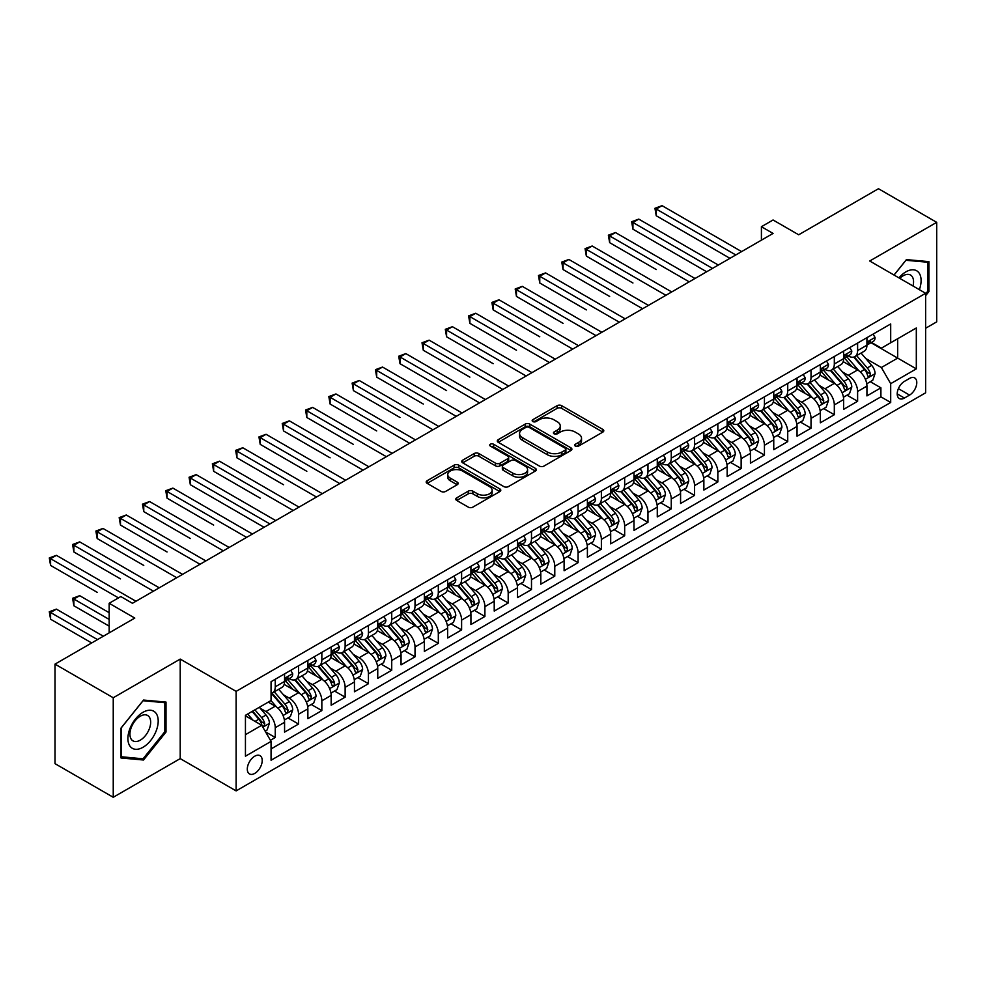 <?xml version="1.0" encoding="UTF-8"?>
<svg xmlns="http://www.w3.org/2000/svg" width="986" height="986" viewBox="0 0 986 986"><rect width="100%" height="100%" fill="white"/><g stroke="black" fill="none" stroke-linecap="round" stroke-linejoin="round"><path stroke-width="1.48" d="M575.356 446.103A2.268 1.306 0 0 0 578.56 446.103L602.853 432.078A3.229 1.861 0 0 0 603.789 430.759A3.229 1.861 0 0 0 602.853 429.44L561.687 405.677A3.229 1.861 0 0 0 557.115 405.677L532.822 419.703A2.268 1.306 0 0 0 532.157 420.628A2.268 1.306 0 0 0 532.822 421.552A2.268 1.306 0 0 0 536.027 421.552L539.169 419.728A10.353 5.978 0 0 1 553.799 419.728L557.238 421.712A10.353 5.978 0 0 1 560.258 425.94A10.353 5.978 0 0 1 557.238 430.167L554.083 431.979A2.268 1.306 0 0 0 553.429 432.903A2.268 1.306 0 0 0 554.083 433.828A2.268 1.306 0 0 0 557.287 433.828L560.43 432.004A10.353 5.978 0 0 1 575.072 432.004L578.499 433.988A10.353 5.978 0 0 1 581.53 438.215A10.353 5.978 0 0 1 578.499 442.443L575.356 444.255A2.268 1.306 0 0 0 574.69 445.179A2.268 1.306 0 0 0 575.356 446.103L575.356 444.255M254.758 773.406A10.538 6.089 120 0 0 261.647 764.125A10.538 6.089 120 0 0 260.033 755.67A10.538 6.089 120 0 0 254.758 756.2A10.538 6.089 120 0 0 247.868 765.481A10.538 6.089 120 0 0 249.483 773.936A10.538 6.089 120 0 0 254.758 773.406M456.74 497.819A3.229 1.861 0 0 0 455.791 499.138A3.229 1.861 0 0 0 456.74 500.457L468.288 507.124A3.229 1.861 0 0 0 472.861 507.124L499.84 491.546A3.229 1.861 0 0 0 500.789 490.227A3.229 1.861 0 0 0 499.84 488.908L458.687 465.145A3.229 1.861 0 0 0 454.115 465.145L427.135 480.724A3.229 1.861 0 0 0 426.186 482.043A3.229 1.861 0 0 0 427.135 483.362L441.075 491.41A3.229 1.861 0 0 0 445.647 491.41L457.196 484.742A3.229 1.861 0 0 0 458.145 483.423A3.229 1.861 0 0 0 457.196 482.105L450.282 478.111A8.652 4.992 0 0 1 447.743 474.586A8.652 4.992 0 0 1 453.092 469.965A8.652 4.992 0 0 1 462.52 471.049L489.611 486.69A8.652 4.992 0 0 1 492.137 490.227A8.652 4.992 0 0 1 486.801 494.836A8.652 4.992 0 0 1 477.372 493.752L472.861 491.151A3.229 1.861 0 0 0 468.288 491.151L456.74 497.819L456.74 500.457L468.288 493.838L468.288 491.151M925.632 328.252L936.7 321.867L936.7 222.343L878.464 188.72L798.685 234.779L773.061 219.989L761.414 226.706L773.061 233.435L132.457 603.284L120.81 596.555L109.163 603.284L109.163 632.864M113.242 697.755L113.242 797.28L180.216 758.616L180.216 659.092L113.242 697.755L55.006 664.133L134.786 618.074L109.163 603.284M180.216 659.092L236.122 691.371L925.632 293.286L925.632 392.81L236.122 790.895L236.122 691.371M936.7 222.343L869.726 261.007L925.632 293.286M539.404 466.07A3.229 1.861 0 0 0 543.976 466.07L570.956 450.491A3.229 1.861 0 0 0 571.905 449.172A3.229 1.861 0 0 0 570.956 447.854L529.79 424.091A3.229 1.861 0 0 0 525.218 424.091L498.238 439.67A3.229 1.861 0 0 0 497.289 440.988A3.229 1.861 0 0 0 498.238 442.307L539.404 466.07M491.262 446.596A2.268 1.306 0 0 1 493.555 446.904L493.555 444.218L535.398 468.375A3.229 1.861 0 0 1 536.347 469.693A3.229 1.861 0 0 1 535.398 471.025L508.419 486.591A3.229 1.861 0 0 1 503.846 486.591L462.68 462.828L462.68 460.191A3.229 1.861 0 0 0 461.744 461.51A3.229 1.861 0 0 0 462.68 462.828M462.68 460.191L474.229 453.523A3.229 1.861 0 0 1 478.802 453.523L495.502 463.161A3.229 1.861 0 0 0 500.075 463.161L507.728 458.736A3.229 1.861 0 0 0 508.677 457.418A3.229 1.861 0 0 0 507.728 456.099L490.35 446.066A2.268 1.306 0 0 1 489.685 445.142A2.268 1.306 0 0 1 491.09 443.934A2.268 1.306 0 0 1 493.555 444.218M113.242 797.28L55.006 763.657L55.006 664.133M270.423 740.289L275.254 737.503L265.591 731.92M260.094 708.17L265.937 711.547A13.175 7.605 60 0 1 275.254 727.68L284.572 722.307L284.572 732.117L298.548 724.057L287.949 717.931M283.389 694.723L289.231 698.1A13.175 7.605 60 0 1 298.548 714.234L307.866 708.86L307.866 718.671L321.843 710.598L311.243 704.485M306.683 681.264L312.525 684.641A13.175 7.605 60 0 1 321.843 700.787L331.16 695.401L331.16 705.224L345.137 697.151L334.537 691.038M329.977 667.818L335.819 671.195A13.175 7.605 60 0 1 345.137 687.341L354.455 681.955L354.455 691.778L368.431 683.705L357.832 677.592M353.271 654.371L359.114 657.748A13.175 7.605 60 0 1 368.431 673.894L377.749 668.508L377.749 678.331L391.725 670.258L381.126 664.133M376.566 640.925L382.408 644.302A13.175 7.605 60 0 1 391.725 660.435L401.043 655.061L401.043 664.872L415.02 656.812L404.42 650.686M399.86 627.478L405.702 630.855A13.175 7.605 60 0 1 415.02 646.989L424.337 641.615L424.337 651.426L438.314 643.365L427.714 637.239M423.154 614.031L428.996 617.409A13.175 7.605 60 0 1 438.314 633.542L447.632 628.156L447.632 637.979L461.608 629.906L451.009 623.793M446.448 600.573L452.291 603.95A13.175 7.605 60 0 1 461.608 620.095L470.926 614.709L470.926 624.532L484.902 616.46L474.303 610.346M469.743 587.126L475.585 590.503A13.175 7.605 60 0 1 484.902 606.649L494.22 601.263L494.22 611.086L508.197 603.013L497.597 596.887M493.037 573.679L498.879 577.056A13.175 7.605 60 0 1 508.197 593.19L517.514 587.816L517.514 597.627L531.491 589.566L520.891 583.441M516.331 560.233L522.173 563.61A13.175 7.605 60 0 1 531.491 579.743L540.809 574.37L540.809 584.18L554.785 576.12L544.186 569.994M539.625 546.786L545.468 550.163A13.175 7.605 60 0 1 554.785 566.297L564.103 560.923L564.103 570.734L578.079 562.661L567.48 556.548M562.92 533.327L568.762 536.704A13.175 7.605 60 0 1 578.079 552.85L587.397 547.464L587.397 557.287L601.374 549.214L590.774 543.101M586.214 519.881L592.056 523.258A13.175 7.605 60 0 1 601.374 539.404L610.691 534.018L610.691 543.841L624.668 535.768L614.068 529.655M609.508 506.434L615.35 509.811A13.175 7.605 60 0 1 624.668 525.945L633.986 520.571L633.986 530.394L647.962 522.321L637.363 516.196M632.802 492.988L638.645 496.365A13.175 7.605 60 0 1 647.962 512.498L657.28 507.124L657.28 516.935L671.256 508.875L660.657 502.749M656.097 479.541L661.939 482.918A13.175 7.605 60 0 1 671.256 499.052L680.574 493.678L680.574 503.489L694.551 495.416L683.951 489.302M679.391 466.082L685.233 469.459A13.175 7.605 60 0 1 694.551 485.605L703.868 480.219L703.868 490.042L717.845 481.969L707.245 475.856M702.685 452.636L708.527 456.013A13.175 7.605 60 0 1 717.845 472.158L727.163 466.772L727.163 476.595L741.139 468.523L730.54 462.409M725.979 439.189L731.822 442.566A13.175 7.605 60 0 1 741.139 458.7L750.457 453.326L750.457 463.149L764.433 455.076L753.834 448.95M749.274 425.742L755.116 429.12A13.175 7.605 60 0 1 764.433 445.253L773.751 439.879L773.751 449.69L787.728 441.629L777.128 435.504M772.568 412.296L778.41 415.673A13.175 7.605 60 0 1 787.728 431.806L797.045 426.433L797.045 436.243L811.022 428.183L800.422 422.057M795.862 398.849L801.704 402.214A13.175 7.605 60 0 1 811.022 418.36L820.34 412.974L820.34 422.797L834.316 414.724L823.717 408.611M819.156 385.39L824.999 388.767A13.175 7.605 60 0 1 834.316 404.913L843.634 399.527L843.634 409.35L857.61 401.277L857.61 391.467A13.175 7.605 -120 0 0 848.293 375.321L842.451 371.944M847.011 395.164L857.61 401.277M284.572 722.307A13.175 7.605 -120 0 0 275.254 706.161L268.266 702.131M307.866 708.86A13.175 7.605 -120 0 0 298.548 692.714L284.141 684.395M331.16 695.401A13.175 7.605 -120 0 0 321.843 679.268L307.435 670.948M354.455 681.955A13.175 7.605 -120 0 0 345.137 665.821L330.729 657.502M377.749 668.508A13.175 7.605 -120 0 0 368.431 652.375L354.023 644.055M401.043 655.061A13.175 7.605 -120 0 0 391.725 638.916L377.318 630.609M424.337 641.615A13.175 7.605 -120 0 0 415.02 625.469L400.612 617.15M447.632 628.156A13.175 7.605 -120 0 0 438.314 612.023L423.906 603.703M470.926 614.709A13.175 7.605 -120 0 0 461.608 598.576L447.2 590.257M494.22 601.263A13.175 7.605 -120 0 0 484.902 585.129L470.495 576.81M517.514 587.816A13.175 7.605 -120 0 0 508.197 571.67L493.789 563.363M540.809 574.37A13.175 7.605 -120 0 0 531.491 558.224L517.083 549.905M564.103 560.923A13.175 7.605 -120 0 0 554.785 544.777L540.377 536.458M587.397 547.464A13.175 7.605 -120 0 0 578.079 531.331L563.672 523.011M610.691 534.018A13.175 7.605 -120 0 0 601.374 517.884L586.966 509.565M633.986 520.571A13.175 7.605 -120 0 0 624.668 504.438L610.26 496.118M657.28 507.124A13.175 7.605 -120 0 0 647.962 490.979L633.554 482.672M680.574 493.678A13.175 7.605 -120 0 0 671.256 477.532L656.849 469.213M703.868 480.219A13.175 7.605 -120 0 0 694.551 464.086L680.143 455.766M727.163 466.772A13.175 7.605 -120 0 0 717.845 450.639L703.449 442.32M750.457 453.326A13.175 7.605 -120 0 0 741.139 437.192L726.744 428.873M773.751 439.879A13.175 7.605 -120 0 0 764.433 423.733L750.038 415.426M797.045 426.433A13.175 7.605 -120 0 0 787.728 410.287L773.332 401.968M820.34 412.974A13.175 7.605 -120 0 0 811.022 396.84L796.626 388.521M843.634 399.527A13.175 7.605 -120 0 0 834.316 383.394L819.921 375.074M909.56 378.414L904.433 381.372A10.217 5.891 120 0 0 897.765 390.37A10.217 5.891 120 0 0 899.331 398.554A10.217 5.891 120 0 0 904.433 398.048L909.56 395.09A10.217 5.891 120 0 0 916.228 386.093A10.217 5.891 120 0 0 914.663 377.909A10.217 5.891 120 0 0 909.56 378.414M245.44 734.681L261.746 725.265L271.064 741.398L271.064 760.231L890.691 402.485L890.691 383.665L881.373 367.519L865.745 358.497M271.064 741.398L245.44 756.2L245.44 715.306L271.064 700.516L271.064 681.683L890.691 323.95L890.691 342.771L916.314 327.981L916.314 368.863L890.691 383.665M289.108 678.664L289.231 678.725A13.175 7.605 60 0 0 295.825 679.379L305.142 674.005A13.175 7.605 -120 0 0 307.866 667.966L307.866 660.435M312.402 665.205L312.525 665.279A13.175 7.605 60 0 0 319.119 665.932L328.437 660.558A13.175 7.605 -120 0 0 331.16 654.519L331.16 646.989M335.696 651.758L335.819 651.832A13.175 7.605 60 0 0 342.413 652.485L351.731 647.099A13.175 7.605 -120 0 0 354.455 641.073L354.455 633.542M358.99 638.312L359.114 638.386A13.175 7.605 60 0 0 365.707 639.039L375.025 633.653A13.175 7.605 -120 0 0 377.749 627.626L377.749 620.095M382.285 624.865L382.408 624.939A13.175 7.605 60 0 0 389.002 625.58L398.319 620.206A13.175 7.605 -120 0 0 401.043 614.179L401.043 606.636M405.579 611.419L405.702 611.48A13.175 7.605 60 0 0 412.296 612.133L421.614 606.76A13.175 7.605 -120 0 0 424.337 600.72L424.337 593.19M428.873 597.96L428.996 598.034A13.175 7.605 60 0 0 435.59 598.687L444.908 593.313A13.175 7.605 -120 0 0 447.632 587.274L447.632 579.743M452.167 584.513L452.291 584.587A13.175 7.605 60 0 0 458.884 585.24L468.202 579.854A13.175 7.605 -120 0 0 470.926 573.827L470.926 566.297M475.462 571.067L475.585 571.14A13.175 7.605 60 0 0 482.179 571.794L491.496 566.408A13.175 7.605 -120 0 0 494.22 560.381L494.22 552.85M498.756 557.62L498.879 557.694A13.175 7.605 60 0 0 505.473 558.347L514.791 552.961A13.175 7.605 -120 0 0 517.514 546.934L517.514 539.404M522.05 544.173L522.173 544.235A13.175 7.605 60 0 0 528.767 544.888L538.085 539.515A13.175 7.605 -120 0 0 540.809 533.475L540.809 525.945M545.344 530.727L545.468 530.788A13.175 7.605 60 0 0 552.061 531.442L561.379 526.068A13.175 7.605 -120 0 0 564.103 520.029L564.103 512.498M568.639 517.268L568.762 517.342A13.175 7.605 60 0 0 575.356 517.995L584.673 512.621A13.175 7.605 -120 0 0 587.397 506.582L587.397 499.052M591.933 503.821L592.056 503.895A13.175 7.605 60 0 0 598.65 504.549L607.968 499.162A13.175 7.605 -120 0 0 610.691 493.136L610.691 485.605M615.227 490.375L615.35 490.449A13.175 7.605 60 0 0 621.944 491.102L631.262 485.716A13.175 7.605 -120 0 0 633.986 479.689L633.986 472.158M638.521 476.928L638.645 476.99A13.175 7.605 60 0 0 645.238 477.643L654.556 472.269A13.175 7.605 -120 0 0 657.28 466.242L657.28 458.7M661.816 463.482L661.939 463.543A13.175 7.605 60 0 0 668.533 464.196L677.85 458.823A13.175 7.605 -120 0 0 680.574 452.784L680.574 445.253M685.11 450.023L685.233 450.097A13.175 7.605 60 0 0 691.827 450.75L701.145 445.376A13.175 7.605 -120 0 0 703.868 439.337L703.868 431.806M708.404 436.576L708.527 436.65A13.175 7.605 60 0 0 715.121 437.303L724.439 431.917A13.175 7.605 -120 0 0 727.163 425.89L727.163 418.36M731.698 423.13L731.822 423.204A13.175 7.605 60 0 0 738.415 423.857L747.733 418.471A13.175 7.605 -120 0 0 750.457 412.444L750.457 404.913M754.993 409.683L755.116 409.757A13.175 7.605 60 0 0 761.71 410.398L771.027 405.024A13.175 7.605 -120 0 0 773.751 398.997L773.751 391.454M778.287 396.236L778.41 396.298A13.175 7.605 60 0 0 785.004 396.951L794.322 391.578A13.175 7.605 -120 0 0 797.045 385.538L797.045 378.008M801.581 382.778L801.704 382.851A13.175 7.605 60 0 0 808.298 383.505L817.616 378.131A13.175 7.605 -120 0 0 820.34 372.092L820.34 364.561M824.875 369.331L824.999 369.405A13.175 7.605 60 0 0 831.592 370.058L840.91 364.672A13.175 7.605 -120 0 0 843.634 358.645L843.634 351.115M271.064 748.929L880.905 396.84L880.905 387.831L866.928 395.904L866.928 386.081A13.175 7.605 -120 0 0 857.61 369.947L843.215 361.628M848.182 355.884L848.293 355.958A13.175 7.605 -120 0 0 854.887 356.612A13.175 7.605 -120 0 0 857.61 350.572L857.61 343.042M854.887 356.612L864.204 351.226A13.175 7.605 -120 0 0 866.928 345.199L866.928 337.668M275.254 679.268L275.254 686.798A13.175 7.605 60 0 1 272.53 692.825A13.175 7.605 60 0 1 271.064 693.368M272.53 692.825L281.848 687.452A13.175 7.605 -120 0 0 284.572 681.425L284.572 673.882M298.548 665.821L298.548 673.352A13.175 7.605 60 0 1 295.825 679.379M321.843 652.375L321.843 659.905A13.175 7.605 60 0 1 319.119 665.932M345.137 638.916L345.137 646.446A13.175 7.605 60 0 1 342.413 652.485M368.431 625.469L368.431 633A13.175 7.605 60 0 1 365.707 639.039M391.725 612.023L391.725 619.553A13.175 7.605 60 0 1 389.002 625.58M415.02 598.576L415.02 606.107A13.175 7.605 60 0 1 412.296 612.133M438.314 585.129L438.314 592.66A13.175 7.605 60 0 1 435.59 598.687M461.608 571.67L461.608 579.201A13.175 7.605 60 0 1 458.884 585.24M484.902 558.224L484.902 565.754A13.175 7.605 60 0 1 482.179 571.794M508.197 544.777L508.197 552.308A13.175 7.605 60 0 1 505.473 558.347M531.491 531.331L531.491 538.861A13.175 7.605 60 0 1 528.767 544.888M554.785 517.884L554.785 525.415A13.175 7.605 60 0 1 552.061 531.442M578.079 504.425L578.079 511.968A13.175 7.605 60 0 1 575.356 517.995M601.374 490.979L601.374 498.509A13.175 7.605 60 0 1 598.65 504.549M624.668 477.532L624.668 485.063A13.175 7.605 60 0 1 621.944 491.102M647.962 464.086L647.962 471.616A13.175 7.605 60 0 1 645.238 477.643M671.256 450.639L671.256 458.17A13.175 7.605 60 0 1 668.533 464.196M694.551 437.192L694.551 444.723A13.175 7.605 60 0 1 691.827 450.75M717.845 423.733L717.845 431.264A13.175 7.605 60 0 1 715.121 437.303M741.139 410.287L741.139 417.817A13.175 7.605 60 0 1 738.415 423.857M764.433 396.84L764.433 404.371A13.175 7.605 60 0 1 761.71 410.398M787.728 383.394L787.728 390.924A13.175 7.605 60 0 1 785.004 396.951M811.022 369.947L811.022 377.478A13.175 7.605 60 0 1 808.298 383.505M834.316 356.488L834.316 364.019A13.175 7.605 60 0 1 831.592 370.058M834.316 404.913L834.316 414.724M811.022 418.36L811.022 428.183M787.728 431.806L787.728 441.629M764.433 445.253L764.433 455.076M741.139 458.7L741.139 468.523M717.845 472.158L717.845 481.969M694.551 485.605L694.551 495.416M671.256 499.052L671.256 508.875M647.962 512.498L647.962 522.321M624.668 525.945L624.668 535.768M601.374 539.404L601.374 549.214M578.079 552.85L578.079 562.661M554.785 566.297L554.785 576.12M531.491 579.743L531.491 589.566M508.197 593.19L508.197 603.013M484.902 606.649L484.902 616.46M461.608 620.095L461.608 629.906M438.314 633.542L438.314 643.365M415.02 646.989L415.02 656.812M391.725 660.435L391.725 670.258M368.431 673.894L368.431 683.705M345.137 687.341L345.137 697.151M321.843 700.787L321.843 710.598M298.548 714.234L298.548 724.057M275.254 727.68L275.254 737.503M261.746 725.265L245.44 715.848M881.373 367.519L897.679 358.103L897.679 338.74L916.314 327.981M871.008 342.709L916.314 368.863M871.476 342.438L881.373 348.157L890.691 342.771M180.216 758.616L236.122 790.895M761.414 226.706L761.414 240.165M870.305 381.705L880.905 387.831M880.905 396.84L890.691 402.485M925.632 295.652L928.898 291.597L928.898 261.623L906.417 259.614L894.019 275.032M121.044 758L143.525 760.009L166.005 732.043L166.005 702.069L143.525 700.06L121.044 728.025L121.044 758M927.727 290.919L928.898 291.597M164.835 731.378L166.005 732.043M141.146 758.641L143.525 760.009M576.255 446.424L578.499 445.13A10.353 5.978 0 0 0 581.53 440.902L581.53 438.215M560.258 425.94L560.258 428.627A10.353 5.978 0 0 1 557.238 432.854L554.995 434.148M602.803 432.102L561.687 408.364A3.229 1.861 0 0 0 557.115 408.364L533.734 421.872M570.906 450.516L529.79 426.778A3.229 1.861 0 0 0 525.218 426.778L498.287 442.332M565.237 450.097A2.268 1.306 0 0 0 565.902 449.172A2.268 1.306 0 0 0 565.237 448.248L529.112 427.394A2.268 1.306 0 0 0 525.908 427.394L522.592 429.304A10.353 5.978 0 0 0 519.56 433.532A10.353 5.978 0 0 0 522.592 437.747L547.292 452.007A10.353 5.978 0 0 0 561.921 452.007L565.237 450.097L565.237 452.784A2.268 1.306 0 0 0 565.902 451.859L565.902 449.172M519.56 433.532L519.56 436.219A10.353 5.978 0 0 0 522.592 440.446L522.592 437.747M565.237 452.784L561.921 454.694A10.353 5.978 0 0 1 547.292 454.694L522.592 440.446M462.73 462.853L474.229 456.222L474.229 453.523M508.677 457.418L508.677 460.117A3.229 1.861 0 0 1 507.728 461.436L500.075 465.848A3.229 1.861 0 0 1 495.502 465.848L478.802 456.222A3.229 1.861 0 0 0 474.229 456.222M493.555 446.904L535.349 471.049M512.819 473.169A8.652 4.992 0 0 0 522.247 474.241A8.652 4.992 0 0 0 527.584 469.632A8.652 4.992 0 0 0 525.045 466.107L515.505 460.585A3.229 1.861 0 0 0 510.933 460.585L503.267 465.01A3.229 1.861 0 0 0 502.33 466.329A3.229 1.861 0 0 0 503.267 467.647L512.819 473.169L512.819 475.856A8.652 4.992 0 0 0 522.247 476.941A8.652 4.992 0 0 0 527.584 472.319L527.584 469.632M502.33 466.329L502.33 469.028A3.229 1.861 0 0 0 503.267 470.347L503.267 467.647M512.819 475.856L503.267 470.347M492.137 490.227L492.137 492.914A8.652 4.992 0 0 1 486.801 497.536A8.652 4.992 0 0 1 477.372 496.451L472.861 493.838A3.229 1.861 0 0 0 468.288 493.838M447.743 474.586L447.743 477.273A8.652 4.992 0 0 0 450.282 480.798L450.282 478.111M457.159 484.767L450.282 480.798M499.803 491.57L458.687 467.832A3.229 1.861 0 0 0 454.115 467.832L427.172 483.386M866.743 383.776L872.758 380.3L875.087 373.571A8.726 5.041 -120 0 0 871.686 365.375L861.037 353.05M858.905 370.798L846.74 356.71M851.99 366.693L844.928 358.522A20.916 12.079 -120 0 0 844.275 357.795M656.232 269.548L609.644 242.655L609.644 235.925L615.474 232.56L695.019 278.483M853.703 357.08L864.463 369.54A8.726 5.041 60 0 1 867.581 375.555C868.888 377.318 869.825 376.775 870.367 373.94A8.726 5.041 -120 0 0 867.261 367.926L856.612 355.613M854.332 356.883L865.905 370.268A4.449 2.564 60 0 1 867.014 372.005L870.367 373.94M867.581 375.555L868.21 376.59M873.103 334.106L875.087 337.532A8.726 5.041 60 0 1 873.276 341.39L868.851 343.954A8.726 5.041 -120 0 0 870.367 341.932L870.194 341.168M735.79 254.955L656.232 209.032L662.062 205.667L741.608 251.59M867.224 344.36L867.261 344.36A8.726 5.041 -120 0 0 868.851 343.954M869.245 341.292L870.367 341.932C869.825 340.626 868.888 341.156 867.581 343.547A8.726 5.041 60 0 1 866.928 344.792M729.96 258.32L656.232 215.749L656.232 209.032L654.95 208.292L662.062 205.667M656.232 215.749L654.95 208.292M919.371 289.662A21.409 12.362 120 0 0 905.949 271.828A21.409 12.362 120 0 0 898.936 277.867M912.987 285.977A14.654 8.467 120 0 0 910.522 275.032A14.654 8.467 120 0 0 903.188 275.76A14.654 8.467 120 0 0 899.799 278.372M894.068 275.057L905.949 260.279L927.727 262.227L927.727 291.264L925.632 293.865M926.285 261.389L927.727 262.227M156.17 730.934A21.409 12.362 120 0 0 150.636 710.253A21.409 12.362 120 0 0 129.942 728.592A21.409 12.362 120 0 0 135.489 749.286A21.409 12.362 120 0 0 156.17 730.934M149.28 728.974A14.654 8.467 120 0 0 147.629 715.479A14.654 8.467 120 0 0 131.323 727.372A14.654 8.467 120 0 0 132.974 740.868A14.654 8.467 120 0 0 149.28 728.974M121.278 756.866L121.278 727.828L143.056 700.726L164.835 702.673L164.835 731.711L143.056 758.813L121.044 756.73M163.393 701.835L164.835 702.673M843.449 397.222L849.464 393.747L851.793 387.017A8.726 5.041 -120 0 0 848.391 378.821L837.743 366.509M835.61 384.244L823.446 370.157M828.696 380.14L821.634 371.969A20.916 12.079 -120 0 0 820.981 371.241M632.938 282.994L586.35 256.101L586.35 249.372L592.179 246.007L671.725 291.942M830.409 370.526L841.169 382.999A8.726 5.041 60 0 1 844.287 389.014C845.594 390.764 846.53 390.222 847.073 387.399A8.726 5.041 -120 0 0 843.967 381.385L833.318 369.06M831.038 370.329L842.611 383.714A4.449 2.564 60 0 1 843.72 385.464L847.073 387.399M844.287 389.014L844.916 390.049M820.142 410.669L826.169 407.193L828.499 400.476A8.726 5.041 -120 0 0 825.097 392.28L814.448 379.955M812.316 397.691L800.151 383.603M805.402 393.587L798.34 385.415A20.916 12.079 -120 0 0 797.686 384.688M609.644 296.441L563.055 269.548L563.055 262.818L568.885 259.454L648.431 305.389M807.115 383.985L817.875 396.446A8.726 5.041 60 0 1 820.993 402.461C822.299 404.211 823.236 403.681 823.778 400.846A8.726 5.041 -120 0 0 820.672 394.831L810.024 382.506M807.744 383.776L819.317 397.173A4.449 2.564 60 0 1 820.426 398.911L823.778 400.846M820.993 402.461L821.621 403.496M796.848 424.116L802.875 420.64L805.205 413.923A8.726 5.041 -120 0 0 801.803 405.727L791.154 393.402M789.022 411.137L776.857 397.062M782.108 407.045L775.045 398.862A20.916 12.079 -120 0 0 774.392 398.134M586.35 309.9L539.761 282.994L539.761 276.265L545.591 272.912L625.136 318.835M783.821 397.432L794.58 409.893A8.726 5.041 60 0 1 797.699 415.907C799.005 417.657 799.942 417.127 800.484 414.293A8.726 5.041 -120 0 0 797.378 408.278L786.729 395.953M784.449 397.222L796.022 410.62A4.449 2.564 60 0 1 797.132 412.358L800.484 414.293M797.699 415.907L798.327 416.942M773.554 437.574L779.581 434.099L781.91 427.369A8.726 5.041 -120 0 0 778.509 419.173L767.86 406.848M765.728 424.584L753.563 410.509M758.813 420.492L751.751 412.321A20.916 12.079 -120 0 0 751.098 411.581M563.055 323.346L516.467 296.441L516.467 289.724L522.297 286.359L601.842 332.282M760.526 410.879L771.286 423.339A8.726 5.041 60 0 1 774.404 429.354C775.711 431.116 776.648 430.574 777.19 427.739A8.726 5.041 -120 0 0 774.084 421.725L763.435 409.4M761.155 410.669L772.728 424.066A4.449 2.564 60 0 1 773.837 425.804L777.19 427.739M774.404 429.354L775.033 430.389M849.809 347.553L851.793 350.979A8.726 5.041 60 0 1 849.981 354.837L845.557 357.4A8.726 5.041 -120 0 0 847.073 355.391L846.9 354.615M712.496 268.402L632.938 222.479L638.768 219.114L718.313 265.037M843.93 357.807L843.967 357.807A8.726 5.041 -120 0 0 845.557 357.4M845.951 354.738L847.073 355.391C846.53 354.073 845.594 354.603 844.287 356.994A8.726 5.041 60 0 1 843.634 358.238M706.666 271.766L632.938 229.196L632.938 222.479L631.656 221.739L638.768 219.114M632.938 229.196L631.656 221.739M826.514 360.999L828.499 364.426A8.726 5.041 60 0 1 826.687 368.296L822.262 370.847A8.726 5.041 -120 0 0 823.778 368.838L823.606 368.061M689.202 281.848L608.362 235.186L615.474 232.56M820.635 371.254L820.672 371.254A8.726 5.041 -120 0 0 822.262 370.847M822.657 368.185L823.778 368.838C823.236 367.519 822.299 368.061 820.993 370.453A8.726 5.041 60 0 1 820.34 371.685M609.644 242.655L608.362 235.186M803.22 374.446L805.205 377.872A8.726 5.041 60 0 1 803.393 381.742L798.968 384.293A8.726 5.041 -120 0 0 800.484 382.285L800.299 381.508M665.907 295.295L585.068 248.632L592.179 246.007M797.341 384.7L797.378 384.7A8.726 5.041 -120 0 0 798.968 384.293M799.363 381.631L800.484 382.285C799.942 380.966 799.005 381.508 797.699 383.899A8.726 5.041 60 0 1 797.045 385.144M586.35 256.101L585.068 248.632M779.926 387.892L781.91 391.331A8.726 5.041 60 0 1 780.099 395.189L775.674 397.74A8.726 5.041 -120 0 0 777.19 395.731L777.005 394.955M642.613 308.754L561.774 262.079L568.885 259.454M774.047 398.147L774.084 398.147A8.726 5.041 -120 0 0 775.674 397.74M776.068 395.078L777.19 395.731C776.648 394.412 775.711 394.955 774.404 397.346A8.726 5.041 60 0 1 773.751 398.59M563.055 269.548L561.774 262.079M750.26 451.021L756.287 447.545L758.616 440.816A8.726 5.041 -120 0 0 755.214 432.62L744.566 420.295M742.433 438.043L730.269 423.955M735.519 433.939L728.457 425.767A20.916 12.079 -120 0 0 727.804 425.04M539.761 336.793L493.173 309.887L493.173 303.17L499.002 299.806L578.548 345.729M737.232 424.325L747.992 436.786A8.726 5.041 60 0 1 751.11 442.8C752.417 444.563 753.353 444.02 753.896 441.186A8.726 5.041 -120 0 0 750.79 435.171L740.141 422.858M737.861 424.128L749.422 437.513A4.449 2.564 60 0 1 750.543 439.251L753.896 441.186M751.11 442.8L751.739 443.836M756.632 401.351L758.616 404.778A8.726 5.041 60 0 1 756.804 408.635L752.38 411.187A8.726 5.041 -120 0 0 753.896 409.178L753.711 408.401M619.319 322.2L538.479 275.525L545.591 272.912M750.753 411.606L750.79 411.606A8.726 5.041 -120 0 0 752.38 411.187M752.774 408.524L753.896 409.178C753.353 407.871 752.417 408.401 751.11 410.792A8.726 5.041 60 0 1 750.457 412.037M539.761 282.994L538.479 275.525M726.965 464.468L732.992 460.992L735.322 454.263A8.726 5.041 -120 0 0 731.92 446.066L721.271 433.741M719.139 451.489L706.974 437.402M712.225 447.385L705.163 439.214A20.916 12.079 -120 0 0 704.509 438.487M516.467 350.24L469.878 323.346L469.878 316.617L475.708 313.252L555.254 359.187M713.938 437.772L724.698 450.245A8.726 5.041 60 0 1 727.816 456.247C729.122 458.009 730.059 457.467 730.601 454.645A8.726 5.041 -120 0 0 727.495 448.63L716.847 436.305M714.567 437.574L726.127 450.959A4.449 2.564 60 0 1 727.249 452.71L730.601 454.645M727.816 456.247L728.444 457.282M733.337 414.798L735.322 418.224A8.726 5.041 60 0 1 733.51 422.082L729.085 424.646A8.726 5.041 -120 0 0 730.601 422.624L730.416 421.86M596.025 335.647L515.185 288.984L522.297 286.359M727.458 425.052L727.495 425.052A8.726 5.041 -120 0 0 729.085 424.646M729.48 421.983L730.601 422.624C730.059 421.318 729.122 421.848 727.816 424.239A8.726 5.041 60 0 1 727.163 425.484M516.467 296.441L515.185 288.984M703.671 477.914L709.698 474.439L712.028 467.721A8.726 5.041 -120 0 0 708.626 459.513L697.977 447.2M695.845 464.936L683.68 450.849M688.931 460.832L681.868 452.66A20.916 12.079 -120 0 0 681.215 451.933M493.173 363.686L446.584 336.793L446.584 330.063L452.414 326.699L531.959 372.634M690.644 451.218L701.403 463.691A8.726 5.041 60 0 1 704.522 469.706C705.828 471.456 706.765 470.914 707.307 468.091A8.726 5.041 -120 0 0 704.201 462.077L693.552 449.752M691.272 451.021L702.833 464.418A4.449 2.564 60 0 1 703.955 466.156L707.307 468.091M704.522 469.706L705.15 470.741M710.043 428.244L712.028 431.671A8.726 5.041 60 0 1 710.216 435.541L705.791 438.092A8.726 5.041 -120 0 0 707.307 436.083L707.122 435.307M572.73 349.093L491.891 302.431L499.002 299.806M704.164 438.499L704.201 438.499A8.726 5.041 -120 0 0 705.791 438.092M706.186 435.43L707.307 436.083C706.765 434.764 705.828 435.307 704.522 437.698A8.726 5.041 60 0 1 703.868 438.93M493.173 309.887L491.891 302.431M680.377 491.361L686.404 487.885L688.733 481.168A8.726 5.041 -120 0 0 685.332 472.972L674.683 460.647M672.551 478.383L660.386 464.307M665.636 474.291L658.574 466.107A20.916 12.079 -120 0 0 657.921 465.38M469.878 377.133L423.29 350.24L423.29 343.51L429.12 340.158L508.665 386.081M667.349 464.677L678.109 477.138A8.726 5.041 60 0 1 681.227 483.152C682.534 484.902 683.471 484.372 684.013 481.538A8.726 5.041 -120 0 0 680.907 475.523L670.258 463.198M667.978 464.468L679.539 477.865A4.449 2.564 60 0 1 680.66 479.603L684.013 481.538M681.227 483.152L681.856 484.188M686.749 441.691L688.733 445.117A8.726 5.041 60 0 1 686.922 448.987L682.497 451.539A8.726 5.041 -120 0 0 684.013 449.53L683.828 448.753M549.436 362.54L468.596 315.877L475.708 313.252M680.87 451.945L680.907 451.945A8.726 5.041 -120 0 0 682.497 451.539M682.891 448.876L684.013 449.53C683.471 448.211 682.534 448.753 681.227 451.144A8.726 5.041 60 0 1 680.574 452.389M469.878 323.346L468.596 315.877M657.083 504.82L663.11 501.344L665.439 494.615A8.726 5.041 -120 0 0 662.037 486.418L651.389 474.093M649.256 491.829L637.092 477.754M642.342 487.737L635.28 479.566A20.916 12.079 -120 0 0 634.627 478.826M446.584 390.592L399.996 363.686L399.996 356.969L405.825 353.604L485.371 399.527M644.055 478.124L654.815 490.584A8.726 5.041 60 0 1 657.933 496.599C659.24 498.349 660.176 497.819 660.719 494.984A8.726 5.041 -120 0 0 657.613 488.97L646.964 476.645M644.684 477.914L656.245 491.311A4.449 2.564 60 0 1 657.366 493.049L660.719 494.984M657.933 496.599L658.562 497.634M663.455 455.138L665.439 458.564A8.726 5.041 60 0 1 663.627 462.434L659.203 464.985A8.726 5.041 -120 0 0 660.719 462.976L660.534 462.2M526.142 375.999L445.302 329.324L452.414 326.699M657.576 465.392L657.613 465.392A8.726 5.041 -120 0 0 659.203 464.985M659.597 462.323L660.719 462.976C660.176 461.658 659.24 462.2 657.933 464.591A8.726 5.041 60 0 1 657.28 465.836M446.584 336.793L445.302 329.324M633.788 518.266L639.815 514.791L642.145 508.061A8.726 5.041 -120 0 0 638.743 499.865L628.094 487.54M625.962 505.288L613.797 491.201M619.048 501.184L611.986 493.012A20.916 12.079 -120 0 0 611.332 492.285M423.29 404.038L376.701 377.133L376.701 370.416L382.531 367.051L462.077 412.974M620.761 491.57L631.521 504.031A8.726 5.041 60 0 1 634.639 510.045C635.945 511.808 636.882 511.266 637.424 508.431A8.726 5.041 -120 0 0 634.318 502.416L623.67 490.104M621.39 491.373L632.95 504.758A4.449 2.564 60 0 1 634.072 506.496L637.424 508.431M634.639 510.045L635.267 511.081M640.16 468.584L642.145 472.023A8.726 5.041 60 0 1 640.333 475.881L635.908 478.432A8.726 5.041 -120 0 0 637.424 476.423L637.239 475.646M502.848 389.445L422.008 342.771L429.12 340.158M634.281 478.851L634.318 478.851A8.726 5.041 -120 0 0 635.908 478.432M636.303 475.77L637.424 476.423C636.882 475.116 635.945 475.646 634.639 478.037A8.726 5.041 60 0 1 633.986 479.282M423.29 350.24L422.008 342.771M610.494 531.713L616.521 528.237L618.851 521.508A8.726 5.041 -120 0 0 615.449 513.312L604.8 500.987M602.668 518.735L590.503 504.647M595.754 514.63L588.691 506.459A20.916 12.079 -120 0 0 588.038 505.732M399.996 417.485L353.407 390.592L353.407 383.862L359.237 380.497L438.782 426.433M597.467 505.017L608.226 517.49A8.726 5.041 60 0 1 611.345 523.492C612.651 525.255 613.588 524.712 614.13 521.877A8.726 5.041 -120 0 0 611.024 515.875L600.375 503.55M598.095 504.82L609.656 518.205A4.449 2.564 60 0 1 610.778 519.942L614.13 521.877M611.345 523.492L611.973 524.527M616.866 482.043L618.851 485.469A8.726 5.041 60 0 1 617.039 489.327L612.614 491.891A8.726 5.041 -120 0 0 614.13 489.869L613.945 489.105M479.541 402.892L398.714 356.229L405.825 353.604M610.987 492.297L611.024 492.297A8.726 5.041 -120 0 0 612.614 491.891M613.009 489.229L614.13 489.869C613.588 488.563 612.651 489.093 611.345 491.484A8.726 5.041 60 0 1 610.691 492.729M399.996 363.686L398.714 356.229M587.2 545.159L593.227 541.684L595.556 534.954A8.726 5.041 -120 0 0 592.155 526.758L581.506 514.445M579.374 532.181L567.209 518.094M572.459 528.077L565.397 519.905A20.916 12.079 -120 0 0 564.744 519.178M376.701 430.931L330.113 404.038L330.113 397.309L335.943 393.944L415.488 439.879M574.172 518.463L584.932 530.936A8.726 5.041 60 0 1 588.05 536.951C589.357 538.701 590.294 538.159 590.836 535.336A8.726 5.041 -120 0 0 587.73 529.322L577.081 516.997M574.801 518.266L586.362 531.664A4.449 2.564 60 0 1 587.483 533.401L590.836 535.336M588.05 536.951L588.679 537.986M593.572 495.49L595.556 498.916A8.726 5.041 60 0 1 593.745 502.774L589.32 505.337A8.726 5.041 -120 0 0 590.836 503.328L590.651 502.552M456.247 416.339L375.42 369.676L382.531 367.051M587.693 505.744L587.73 505.744A8.726 5.041 -120 0 0 589.32 505.337M589.714 502.675L590.836 503.328C590.294 502.01 589.357 502.552 588.05 504.943A8.726 5.041 60 0 1 587.397 506.175M376.701 377.133L375.42 369.676M570.278 508.936L572.262 512.363A8.726 5.041 60 0 1 570.45 516.233L566.026 518.784A8.726 5.041 -120 0 0 567.542 516.775L567.357 515.998M432.953 429.785L352.125 383.123L359.237 380.497M564.399 519.191L564.436 519.191A8.726 5.041 -120 0 0 566.026 518.784M566.42 516.122L567.542 516.775C566.999 515.456 566.063 515.998 564.744 518.389A8.726 5.041 60 0 1 564.103 519.634M353.407 390.592L352.125 383.123M546.983 522.383L548.968 525.809A8.726 5.041 60 0 1 547.156 529.679L542.731 532.23A8.726 5.041 -120 0 0 544.247 530.221L544.062 529.445M409.658 443.244L328.831 396.569L335.943 393.944M541.104 532.637L541.141 532.637A8.726 5.041 -120 0 0 542.731 532.23M543.126 529.568L544.247 530.221C543.705 528.903 542.768 529.445 541.45 531.836A8.726 5.041 60 0 1 540.809 533.081M330.113 404.038L328.831 396.569M563.906 558.606L569.933 555.13L572.262 548.413A8.726 5.041 -120 0 0 568.86 540.217L558.212 527.892M556.079 545.628L543.915 531.553M549.165 541.524L542.103 533.352A20.916 12.079 -120 0 0 541.45 532.625M353.407 444.378L306.819 417.485L306.819 410.755L312.648 407.403L392.194 453.326M550.878 531.922L561.638 544.383A8.726 5.041 60 0 1 564.744 550.398C566.063 552.148 566.999 551.618 567.542 548.783A8.726 5.041 -120 0 0 564.436 542.768L553.787 530.443M551.507 531.713L563.068 545.11A4.449 2.564 60 0 1 564.189 546.848L567.542 548.783M564.744 550.398L565.385 551.433M540.611 572.053L546.638 568.589L548.968 561.86A8.726 5.041 -120 0 0 545.566 553.664L534.917 541.339M532.785 559.074L520.62 544.999M525.871 554.982L518.809 546.799A20.916 12.079 -120 0 0 518.155 546.071M330.113 457.837L283.524 430.931L283.524 424.214L289.354 420.849L368.9 466.772M527.572 545.369L538.344 557.829A8.726 5.041 60 0 1 541.45 563.844C542.768 565.594 543.705 565.064 544.247 562.23A8.726 5.041 -120 0 0 541.141 556.215L530.493 543.89M528.213 545.159L539.773 558.557A4.449 2.564 60 0 1 540.895 560.294L544.247 562.23M541.45 563.844L542.09 564.879M517.317 585.511L523.344 582.036L525.674 575.306A8.726 5.041 -120 0 0 522.272 567.11L511.623 554.785M509.491 572.533L497.326 558.446M502.577 568.429L495.514 560.258A20.916 12.079 -120 0 0 494.861 559.53M306.819 471.283L260.23 444.378L260.23 437.661L266.06 434.296L345.605 480.219M504.277 558.815L515.049 571.276A8.726 5.041 60 0 1 518.155 577.291C519.474 579.053 520.411 578.511 520.953 575.676A8.726 5.041 -120 0 0 517.847 569.661L507.198 557.349M504.918 558.606L516.479 572.003A4.449 2.564 60 0 1 517.601 573.741L520.953 575.676M518.155 577.291L518.796 578.326M523.689 535.829L525.674 539.268A8.726 5.041 60 0 1 523.862 543.126L519.437 545.677A8.726 5.041 -120 0 0 520.953 543.668L520.768 542.892M386.364 456.691L305.537 410.016L312.648 407.403M517.81 546.096L517.847 546.096A8.726 5.041 -120 0 0 519.437 545.677M519.832 543.015L520.953 543.668C520.411 542.349 519.474 542.892 518.155 545.283A8.726 5.041 60 0 1 517.514 546.527M306.819 417.485L305.537 410.016M494.023 598.958L500.05 595.482L502.379 588.753A8.726 5.041 -120 0 0 498.978 580.557L488.329 568.232M486.197 585.98L474.032 571.892M479.282 581.876L472.22 573.704A20.916 12.079 -120 0 0 471.567 572.977M283.524 484.73L236.936 457.837L236.936 451.107L242.766 447.743L322.311 493.678M480.983 572.262L491.755 584.723A8.726 5.041 60 0 1 494.861 590.737C496.18 592.5 497.117 591.957 497.659 589.123A8.726 5.041 -120 0 0 494.553 583.12L483.904 570.795M481.624 572.065L493.185 585.45A4.449 2.564 60 0 1 494.306 587.188L497.659 589.123M494.861 590.737L495.502 591.773M500.395 549.288L502.379 552.715A8.726 5.041 60 0 1 500.568 556.572L496.143 559.136A8.726 5.041 -120 0 0 497.659 557.115L497.474 556.35M363.07 470.137L282.243 423.475L289.354 420.849M494.516 559.543L494.553 559.543A8.726 5.041 -120 0 0 496.143 559.136M496.537 556.474L497.659 557.115C497.117 555.808 496.18 556.338 494.861 558.729A8.726 5.041 60 0 1 494.22 559.974M283.524 430.931L282.243 423.475M470.729 612.405L476.756 608.929L479.085 602.199A8.726 5.041 -120 0 0 475.683 594.003L465.035 581.691M462.902 599.426L450.738 585.339M455.988 595.322L448.926 587.151A20.916 12.079 -120 0 0 448.273 586.423M260.23 498.176L213.642 471.283L213.642 464.554L219.471 461.189L299.017 507.124M457.689 585.709L468.461 598.182A8.726 5.041 60 0 1 471.567 604.196C472.886 605.946 473.81 605.404 474.365 602.582A8.726 5.041 -120 0 0 471.259 596.567L460.61 584.242M458.33 585.511L469.891 598.896A4.449 2.564 60 0 1 471.012 600.647L474.365 602.582M471.567 604.196L472.208 605.231M477.101 562.735L479.085 566.161A8.726 5.041 60 0 1 477.273 570.019L472.849 572.583A8.726 5.041 -120 0 0 474.365 570.574L474.18 569.797M339.776 483.584L258.948 436.921L266.06 434.296M471.222 572.989L471.259 572.989A8.726 5.041 -120 0 0 472.849 572.583M473.243 569.92L474.365 570.574C473.822 569.255 472.886 569.797 471.567 572.188A8.726 5.041 60 0 1 470.926 573.421M260.23 444.378L258.948 436.921M447.434 625.851L453.461 622.376L455.791 615.658A8.726 5.041 -120 0 0 452.389 607.462L441.74 595.137M439.608 612.873L427.443 598.785M432.694 608.769L425.632 600.597A20.916 12.079 -120 0 0 424.978 599.87M236.936 511.623L264.075 527.3M434.395 599.168L445.167 611.628A8.726 5.041 60 0 1 448.273 617.643C449.591 619.393 450.516 618.863 451.07 616.028A8.726 5.041 -120 0 0 447.964 610.014L437.316 597.689M435.036 598.958L446.596 612.355A4.449 2.564 60 0 1 447.718 614.093L451.07 616.028M448.273 617.643L448.913 618.678M453.806 576.181L455.791 579.608A8.726 5.041 60 0 1 453.979 583.478L449.554 586.029A8.726 5.041 -120 0 0 451.07 584.02L450.885 583.244M316.481 497.03L235.654 450.368L242.766 447.743M447.927 586.436L447.964 586.436A8.726 5.041 -120 0 0 449.554 586.029M449.949 583.367L451.07 584.02C450.528 582.701 449.591 583.244 448.273 585.635A8.726 5.041 60 0 1 447.632 586.867M236.936 457.837L235.654 450.368M424.14 639.298L430.167 635.822L432.497 629.105A8.726 5.041 -120 0 0 429.095 620.909L418.446 608.584M416.314 626.32L404.149 612.244M409.4 622.228L402.337 614.044A20.916 12.079 -120 0 0 401.684 613.317M213.642 525.082L167.053 498.176L167.053 491.447L172.883 488.095L252.428 534.018M411.1 612.614L421.872 625.075A8.726 5.041 60 0 1 424.978 631.089C426.297 632.839 427.221 632.309 427.776 629.475A8.726 5.041 -120 0 0 424.67 623.46L414.021 611.135M411.741 612.405L423.302 625.802A4.449 2.564 60 0 1 424.424 627.54L427.776 629.475M424.978 631.089L425.619 632.125M430.512 589.628L432.497 593.054A8.726 5.041 60 0 1 430.685 596.924L426.26 599.476A8.726 5.041 -120 0 0 427.776 597.467L427.591 596.69M293.187 510.477L212.36 463.814L219.471 461.189M424.633 599.882L424.67 599.882A8.726 5.041 -120 0 0 426.26 599.476M426.655 596.813L427.776 597.467C427.234 596.148 426.297 596.69 424.978 599.081A8.726 5.041 60 0 1 424.337 600.326M213.642 471.283L212.36 463.814M400.846 652.757L406.873 649.281L409.202 642.552A8.726 5.041 -120 0 0 405.801 634.355L395.152 622.03M393.02 639.778L380.855 625.691M386.105 635.674L379.043 627.503A20.916 12.079 -120 0 0 378.39 626.763M190.347 538.529L143.759 511.623L143.759 504.906L149.589 501.541L229.134 547.464M387.806 626.061L398.578 638.521A8.726 5.041 60 0 1 401.684 644.536C403.003 646.298 403.927 645.756 404.482 642.921A8.726 5.041 -120 0 0 401.376 636.907L390.727 624.582M388.447 625.851L400.008 639.248A4.449 2.564 60 0 1 401.129 640.986L404.482 642.921M401.684 644.536L402.325 645.571M407.218 603.075L409.202 606.513A8.726 5.041 60 0 1 407.391 610.371L402.966 612.922A8.726 5.041 -120 0 0 404.482 610.913L404.297 610.137M269.893 523.936L190.347 478L196.177 474.636L275.723 520.571M401.339 613.329L401.376 613.329A8.726 5.041 -120 0 0 402.966 612.922M403.36 610.26L404.482 610.913C403.94 609.595 403.003 610.137 401.684 612.528A8.726 5.041 60 0 1 401.043 613.773M264.075 527.288L190.347 484.73L190.347 478L189.065 477.261L196.177 474.636M190.347 484.73L189.065 477.261M377.552 666.203L383.579 662.728L385.908 655.998A8.726 5.041 -120 0 0 382.506 647.802L371.858 635.477M369.725 653.225L357.561 639.138M362.811 649.121L355.749 640.949A20.916 12.079 -120 0 0 355.096 640.222M167.053 551.975L120.465 525.07L120.465 518.353L126.282 514.988L205.84 560.911M364.512 639.507L375.284 651.968A8.726 5.041 60 0 1 378.39 657.982C379.709 659.745 380.633 659.203 381.188 656.368A8.726 5.041 -120 0 0 378.082 650.353L367.433 638.041M365.153 639.31L376.714 652.695A4.449 2.564 60 0 1 377.835 654.433L381.188 656.368M378.39 657.982L379.031 659.018M383.924 616.533L385.908 619.96A8.726 5.041 60 0 1 384.096 623.818L379.672 626.369A8.726 5.041 -120 0 0 381.188 624.36L381.003 623.583M246.599 537.382L165.771 490.708L172.883 488.095M378.045 626.788L378.082 626.788A8.726 5.041 -120 0 0 379.672 626.369M380.066 623.719L381.188 624.36C380.645 623.053 379.709 623.583 378.39 625.974A8.726 5.041 60 0 1 377.749 627.219M167.053 498.176L165.771 490.708M354.257 679.65L360.284 676.174L362.614 669.445A8.726 5.041 -120 0 0 359.212 661.249L348.563 648.924M346.431 666.672L334.266 652.584M339.517 662.567L332.455 654.396A20.916 12.079 -120 0 0 331.801 653.669M143.759 565.422L97.17 538.529L97.17 531.799L102.988 528.434L182.546 574.37M341.218 652.954L351.99 665.427A8.726 5.041 60 0 1 355.096 671.441C356.414 673.192 357.339 672.649 357.893 669.827A8.726 5.041 -120 0 0 354.787 663.812L344.139 651.487M341.859 652.757L353.419 666.142A4.449 2.564 60 0 1 354.541 667.892L357.893 669.827M355.096 671.441L355.736 672.464M360.63 629.98L362.614 633.406A8.726 5.041 60 0 1 360.802 637.264L356.377 639.828A8.726 5.041 -120 0 0 357.893 637.819L357.708 637.042M223.304 550.829L142.477 504.166L149.589 501.541M354.75 640.234L354.787 640.234A8.726 5.041 -120 0 0 356.377 639.828M356.772 637.166L357.893 637.819C357.351 636.5 356.414 637.03 355.096 639.421A8.726 5.041 60 0 1 354.455 640.666M143.759 511.623L142.477 504.166M330.963 693.096L336.99 689.621L339.32 682.904A8.726 5.041 -120 0 0 335.918 674.695L325.269 662.382M323.137 680.118L310.972 666.031M316.223 676.014L309.16 667.842A20.916 12.079 -120 0 0 308.507 667.115M120.465 578.868L73.876 551.975L73.876 545.246L79.693 541.881L159.251 587.816M317.923 666.4L328.695 678.873A8.726 5.041 60 0 1 331.801 684.888C333.12 686.638 334.044 686.096 334.599 683.273A8.726 5.041 -120 0 0 331.493 677.259L320.844 664.934M318.564 666.203L330.125 679.6A4.449 2.564 60 0 1 331.247 681.338L334.599 683.273M331.801 684.888L332.442 685.923M307.669 706.543L313.696 703.067L316.025 696.35A8.726 5.041 -120 0 0 312.624 688.154L301.975 675.829M299.843 693.565L287.678 679.49M292.928 689.473L285.866 681.289A20.916 12.079 -120 0 0 285.213 680.562M97.17 592.315L50.582 565.422L50.582 558.692L56.399 555.34L135.957 601.263M294.629 679.859L305.401 692.32A8.726 5.041 60 0 1 308.507 698.334C309.826 700.085 310.75 699.555 311.305 696.72A8.726 5.041 -120 0 0 308.199 690.705L297.55 678.38M295.27 679.65L306.831 693.047A4.449 2.564 60 0 1 307.952 694.785L311.305 696.72M308.507 698.334L309.148 699.37M284.375 720.002L290.402 716.526L292.731 709.797A8.726 5.041 -120 0 0 289.329 701.601L278.681 689.276M276.548 707.011L270.977 700.565M269.622 702.919L268.722 701.872M109.163 612.7L79.693 595.68L73.876 599.044L73.876 605.774L109.163 626.147M271.335 693.306L282.107 705.766A8.726 5.041 60 0 1 285.213 711.781C286.532 713.544 287.456 713.001 288.011 710.167A8.726 5.041 -120 0 0 284.905 704.152L274.256 691.827M271.976 693.096L283.537 706.494A4.449 2.564 60 0 1 284.658 708.231L288.011 710.167M285.213 711.781L285.854 712.816M73.876 605.774L72.594 598.305L109.163 619.418M72.594 598.305L79.693 595.68M337.335 643.427L339.32 646.853A8.726 5.041 60 0 1 337.508 650.723L333.083 653.274A8.726 5.041 -120 0 0 334.599 651.265L334.414 650.489M200.01 564.275L119.183 517.613L126.282 514.988M331.456 653.681L331.493 653.681A8.726 5.041 -120 0 0 333.083 653.274M333.478 650.612L334.599 651.265C334.057 649.947 333.12 650.489 331.801 652.88A8.726 5.041 60 0 1 331.16 654.112M120.465 525.07L119.183 517.613M314.041 656.873L316.025 660.3A8.726 5.041 60 0 1 314.214 664.17L309.789 666.721A8.726 5.041 -120 0 0 311.305 664.712L311.12 663.935M176.716 577.722L95.888 531.06L102.988 528.434M308.162 667.128L308.199 667.128A8.726 5.041 -120 0 0 309.789 666.721M310.183 664.059L311.305 664.712C310.763 663.393 309.826 663.935 308.507 666.326A8.726 5.041 60 0 1 307.866 667.571M97.17 538.529L95.888 531.06M290.747 670.32L292.731 673.746A8.726 5.041 60 0 1 290.919 677.616L286.495 680.167A8.726 5.041 -120 0 0 288.011 678.158L287.826 677.382M153.422 591.181L72.594 544.506L79.693 541.881M284.868 680.574L284.905 680.574A8.726 5.041 -120 0 0 286.495 680.167M286.889 677.505L288.011 678.158C287.468 676.84 286.532 677.382 285.213 679.773A8.726 5.041 60 0 1 284.572 681.018M73.876 551.975L72.594 544.506M265.123 731.119L267.107 729.973L269.437 723.243A8.726 5.041 -120 0 0 266.035 715.047L259.33 707.295M253.082 720.261L247.683 714.012M246.327 716.366L245.44 715.331M103.345 636.229L56.399 609.126L50.582 612.491L50.582 619.22L91.698 642.958M252.108 711.461L258.813 719.213A8.726 5.041 60 0 1 261.919 725.228C263.237 726.99 264.162 726.448 264.716 723.613A8.726 5.041 -120 0 0 261.61 717.598L254.906 709.846M252.65 711.152L260.242 719.94A4.449 2.564 60 0 1 261.364 721.678L264.716 723.613M261.919 725.228L262.559 726.263M50.582 619.22L49.3 611.751L97.515 639.594M49.3 611.751L56.399 609.126M118.48 597.898L49.3 557.953L56.399 555.34M50.582 565.422L49.3 557.953M265.937 711.547L275.254 706.161M289.231 698.1L298.548 692.714M312.525 684.641L321.843 679.268M335.819 671.195L345.137 665.821M359.114 657.748L368.431 652.375M382.408 644.302L391.725 638.916M405.702 630.855L415.02 625.469M428.996 617.409L438.314 612.023M452.291 603.95L461.608 598.576M475.585 590.503L484.902 585.129M498.879 577.056L508.197 571.67M522.173 563.61L531.491 558.224M545.468 550.163L554.785 544.777M568.762 536.704L578.079 531.331M592.056 523.258L601.374 517.884M615.35 509.811L624.668 504.438M638.645 496.365L647.962 490.979M661.939 482.918L671.256 477.532M685.233 469.459L694.551 464.086M708.527 456.013L717.845 450.639M731.822 442.566L741.139 437.192M755.116 429.12L764.433 423.733M778.41 415.673L787.728 410.287M801.704 402.214L811.022 396.84M824.999 388.767L834.316 383.394M848.293 375.321L857.61 369.947M857.61 350.572L866.928 345.199M275.254 686.798L284.572 681.425M298.548 673.352L307.866 667.966M321.843 659.905L331.16 654.519M345.137 646.446L354.455 641.073M368.431 633L377.749 627.626M391.725 619.553L401.043 614.179M415.02 606.107L424.337 600.72M438.314 592.66L447.632 587.274M461.608 579.201L470.926 573.827M484.902 565.754L494.22 560.381M508.197 552.308L517.514 546.934M531.491 538.861L540.809 533.475M554.785 525.415L564.103 520.029M578.079 511.968L587.397 506.582M601.374 498.509L610.691 493.136M624.668 485.063L633.986 479.689M647.962 471.616L657.28 466.242M671.256 458.17L680.574 452.784M694.551 444.723L703.868 439.337M717.845 431.264L727.163 425.89M741.139 417.817L750.457 412.444M764.433 404.371L773.751 398.997M787.728 390.924L797.045 385.538M811.022 377.478L820.34 372.092M834.316 364.019L843.634 358.645M857.61 391.467L866.928 386.081M898.394 388.644L909.56 395.09M897.211 393.882L904.433 398.048M578.499 445.13L578.499 442.443M554.083 433.828L554.083 431.979M557.238 432.854L557.238 430.167M532.822 421.552L532.822 419.703M557.115 408.364L557.115 405.677M561.687 408.364L561.687 405.677M602.853 432.078L602.853 429.44M498.238 442.307L498.238 439.67M525.218 426.778L525.218 424.091M529.79 426.778L529.79 424.091M570.956 450.491L570.956 447.854M547.292 454.694L547.292 452.007M561.921 454.694L561.921 452.007M478.802 456.222L478.802 453.523M495.502 465.848L495.502 463.161M500.075 465.848L500.075 463.161M507.728 461.436L507.728 458.736M535.398 471.025L535.398 468.375M472.861 493.838L472.861 491.151M477.372 496.451L477.372 493.752M457.196 484.742L457.196 482.105M427.135 483.362L427.135 480.724M454.115 467.832L454.115 465.145M458.687 467.832L458.687 465.145M499.84 491.546L499.84 488.908M865.412 379.302L875.026 373.743M867.261 367.926L871.686 365.375M860.297 371.944L864.463 369.54M875.026 337.434L866.928 342.105M842.106 392.748L851.731 387.19M843.967 381.385L848.391 378.821M837.003 385.403L841.169 382.999M818.811 406.195L828.437 400.636M820.672 394.831L825.097 392.28M813.709 398.849L817.875 396.446M795.517 419.642L805.143 414.083M797.378 408.278L801.803 405.727M790.415 412.296L794.58 409.893M772.223 433.088L781.849 427.542M774.084 421.725L778.509 419.173M767.12 425.742L771.286 423.339M851.731 350.88L843.634 355.552M828.437 364.327L820.34 368.998M805.143 377.774L797.045 382.445M781.849 391.22L773.751 395.904M748.929 446.547L758.554 440.988M750.79 435.171L755.214 432.62M743.826 439.189L747.992 436.786M758.554 404.679L750.457 409.35M725.634 459.994L735.26 454.435M727.495 448.63L731.92 446.066M720.532 452.648L724.698 450.245M735.26 418.126L727.163 422.797M702.34 473.44L711.966 467.882M704.201 462.077L708.626 459.513M697.238 466.095L701.403 463.691M711.966 431.572L703.868 436.243M679.046 486.887L688.672 481.328M680.907 475.523L685.332 472.972M673.943 479.541L678.109 477.138M688.672 445.019L680.574 449.69M655.752 500.333L665.377 494.787M657.613 488.97L662.037 486.418M650.649 492.988L654.815 490.584M665.377 458.465L657.28 463.149M632.457 513.792L642.083 508.234M634.318 502.416L638.743 499.865M627.355 506.434L631.521 504.031M642.083 471.924L633.986 476.595M609.163 527.239L618.789 521.68M611.024 515.875L615.449 513.312M604.061 519.893L608.226 517.49M618.789 485.371L610.691 490.042M585.869 540.685L595.495 535.127M587.73 529.322L592.155 526.758M580.766 533.34L584.932 530.936M595.495 498.817L587.397 503.489M572.2 512.264L564.103 516.935M548.906 525.711L540.809 530.382M562.575 554.132L572.2 548.573M564.436 542.768L568.86 540.217M557.472 546.786L561.638 544.383M539.28 567.579L548.906 562.032M541.141 556.215L545.566 553.664M534.178 560.233L538.344 557.829M515.986 581.025L525.612 575.479M517.847 569.661L522.272 567.11M510.884 573.679L515.049 571.276M525.612 539.157L517.514 543.841M492.692 594.484L502.318 588.925M494.553 583.12L498.978 580.557M487.589 587.126L491.755 584.723M502.318 552.616L494.22 557.287M469.398 607.931L479.023 602.372M471.259 596.567L475.683 594.003M464.295 600.585L468.461 598.182M479.023 566.063L470.926 570.734M446.103 621.377L455.729 615.819M447.964 610.014L452.389 607.462M441.001 614.031L445.167 611.628M455.729 579.509L447.632 584.18M422.809 634.824L432.435 629.265M424.67 623.46L429.095 620.909M417.707 627.478L421.872 625.075M432.435 592.956L424.337 597.627M399.515 648.27L409.141 642.724M401.376 636.907L405.801 634.355M394.412 640.925L398.578 638.521M409.141 606.402L401.043 611.086M376.221 661.729L385.846 656.171M378.082 650.353L382.506 647.802M371.118 654.371L375.284 651.968M385.846 619.861L377.749 624.532M352.926 675.176L362.552 669.617M354.787 663.812L359.212 661.249M347.824 667.83L351.99 665.427M362.552 633.308L354.455 637.979M329.632 688.622L339.258 683.064M331.493 677.259L335.918 674.695M324.53 681.277L328.695 678.873M306.338 702.069L315.964 696.51M308.199 690.705L312.624 688.154M301.235 694.723L305.401 692.32M283.044 715.516L292.669 709.969M284.905 704.152L289.329 701.601M277.941 708.17L282.107 705.766M339.258 646.754L331.16 651.426M315.964 660.201L307.866 664.872M292.669 673.648L284.572 678.331M262.855 727.175L269.375 723.416M261.61 717.598L266.035 715.047M255.041 721.395L258.813 719.213"/></g></svg>
